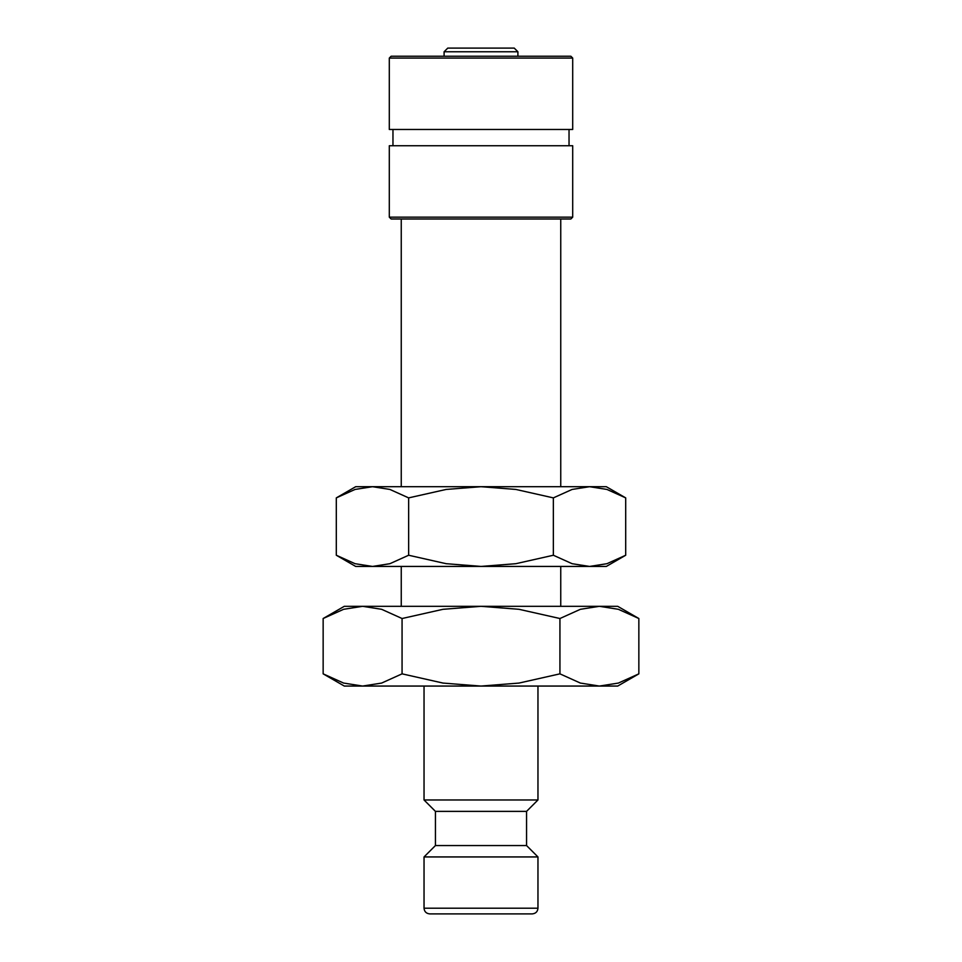 <?xml version="1.0" encoding="UTF-8"?>
<svg xmlns="http://www.w3.org/2000/svg" width="962" height="962" viewBox="0 0 962 962"><rect width="100%" height="100%" fill="white"/><g stroke="black" fill="none" stroke-linecap="round" stroke-linejoin="round"><path stroke-width="1.44" d="M424.038 686.062L424.038 799.975L435.437 811.375L435.437 845.55L424.038 856.938L424.038 908.2L537.962 908.2L537.962 856.938L526.563 845.55L526.563 811.375L537.962 799.975L537.962 686.062M450.24 913.9L532.263 913.9C535.762 913.527 537.65 911.627 537.962 908.2M638.852 618.518L617.7 606.313L599.386 606.313L618.398 609.307L638.852 618.518L638.852 673.845L618.398 683.068L599.386 686.062L617.7 686.062L638.852 673.845M344.3 606.313L323.148 618.518L343.602 609.307L362.614 606.313L481 606.313L519.023 609.307L559.932 618.518L580.375 609.307L599.386 606.313L481 606.313L442.977 609.307L402.068 618.518L381.625 609.307L362.614 606.313L344.3 606.313M323.148 673.845L344.3 686.062L599.386 686.062L580.375 683.068L559.932 673.845L519.023 683.068L481 686.062L442.977 683.068L402.068 673.845L381.625 683.068L362.614 686.062L343.602 683.068L323.148 673.845L323.148 618.518M444.095 56.241L444.095 51.768L447.763 48.1L514.237 48.1L517.905 51.768L517.905 56.241M572.703 58.069L570.875 56.241L391.125 56.241L389.297 58.069L389.297 129.473L572.703 129.473L572.703 58.069L389.297 58.069M569.035 145.743L569.035 129.473M392.965 129.473L392.965 145.743M572.703 217.147L572.703 145.743L389.297 145.743L389.297 217.147L391.125 218.987L570.875 218.987L572.703 217.147L389.297 217.147M560.75 606.313L560.75 566.438M560.75 486.7L560.75 218.987M401.25 218.987L401.25 486.7M401.25 566.438L401.25 606.313M481 48.1L511.76 48.1M402.068 673.845L402.068 618.518M559.932 673.845L559.932 618.518M424.038 908.2C424.35 911.627 426.238 913.527 429.737 913.9L481 913.9M424.038 856.938L537.962 856.938M435.437 845.55L526.563 845.55M435.437 811.375L526.563 811.375M424.038 799.975L537.962 799.975M625.697 497.883L606.313 486.7L589.526 486.7L606.95 489.442L625.697 497.883L625.697 555.242L606.95 563.696L589.526 566.438L572.101 563.696L553.354 555.242L515.848 563.696L481 566.438L606.313 566.438L625.697 555.242M355.687 486.7L336.303 497.883L355.05 489.442L372.474 486.7L481 486.7L515.848 489.442L553.354 497.883L572.101 489.442L589.526 486.7L481 486.7L446.152 489.442L408.646 497.883L389.899 489.442L372.474 486.7L355.687 486.7M336.303 555.242L355.687 566.438L481 566.438L446.152 563.696L408.646 555.242L389.899 563.696L372.474 566.438L355.05 563.696L336.303 555.242L336.303 497.883M408.646 555.242L408.646 497.883M553.354 555.242L553.354 497.883M444.095 51.768L517.905 51.768"/></g></svg>
